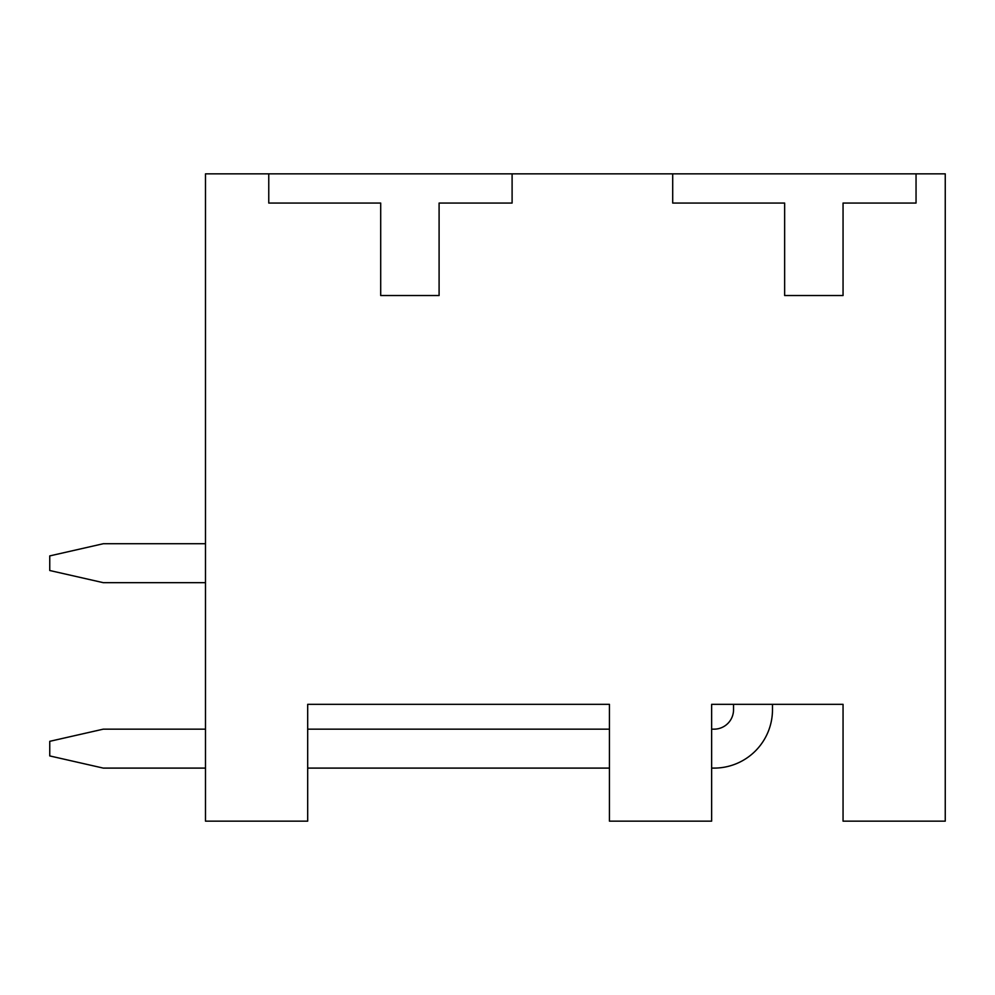 <?xml version="1.0" encoding="UTF-8"?>
<svg xmlns="http://www.w3.org/2000/svg" width="995" height="995" viewBox="0 0 995 995"><rect width="100%" height="100%" fill="white"/><g stroke="black" fill="none" stroke-linecap="round" stroke-linejoin="round"><path stroke-width="1.49" d="M711.636 768.103L714.074 768.103A58.406 58.406 0 0 0 772.481 709.696L772.481 704.336L843.051 704.336L843.051 821.149L945.25 821.149L945.25 173.851L205.492 173.851L205.492 821.149L307.691 821.149L307.691 704.336L609.438 704.336L609.438 821.149L711.636 821.149L711.636 704.336L733.539 704.336L733.539 709.696A19.465 19.465 0 0 1 714.074 729.161L711.636 729.161M850.837 173.851L672.707 173.851L845.961 173.851L672.707 173.851L845.961 173.851L672.707 173.851L845.961 173.851L672.707 173.851L845.961 173.851L672.707 173.851L845.961 173.851L672.707 173.851L845.961 173.851L672.707 173.851L845.961 173.851L672.707 173.851L672.707 203.055L784.645 203.055L784.645 295.527L843.051 295.527L843.051 203.055L916.047 203.055L916.047 173.851M446.879 173.851L481.816 173.851M512.102 173.851L512.102 203.055L439.094 203.055L439.094 295.527L380.699 295.527L380.699 203.055L268.762 203.055L268.762 173.851L442.016 173.851M711.636 704.336L843.051 704.336M307.691 704.336L609.438 704.336M205.492 729.161L103.281 729.161L49.75 741.325L49.75 755.926L103.281 768.103L205.492 768.103M307.691 768.103L609.438 768.103M205.492 543.73L103.281 543.73L49.75 555.906L49.75 570.508L103.281 582.672L205.492 582.672M733.539 709.696A19.465 19.465 0 0 1 714.074 729.161A19.465 19.465 0 0 0 733.539 709.696A19.465 19.465 0 0 1 714.074 729.161A19.465 19.465 0 0 0 733.539 709.696A19.465 19.465 0 0 1 714.074 729.161A19.465 19.465 0 0 0 733.539 709.696A19.465 19.465 0 0 1 714.074 729.161A19.465 19.465 0 0 0 733.539 709.696A19.465 19.465 0 0 1 714.074 729.161A19.465 19.465 0 0 0 733.539 709.696A19.465 19.465 0 0 1 714.074 729.161A19.465 19.465 0 0 0 733.539 709.696A19.465 19.465 0 0 1 714.074 729.161A19.465 19.465 0 0 0 733.539 709.696M609.438 729.161L307.691 729.161"/></g></svg>
